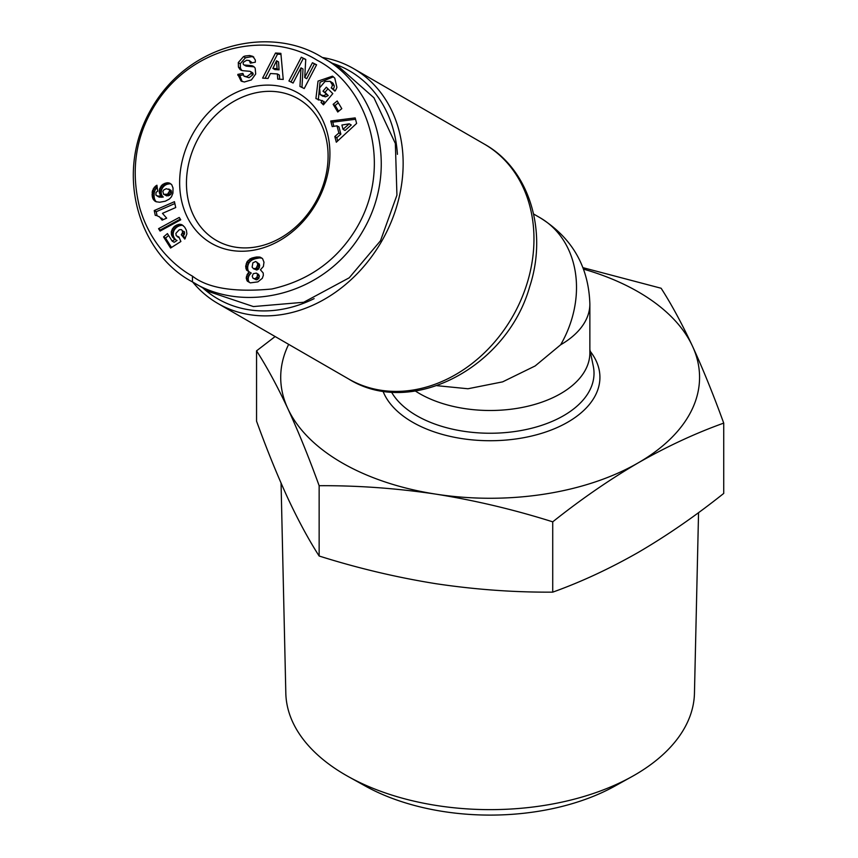<?xml version="1.0" encoding="UTF-8"?>
<svg xmlns="http://www.w3.org/2000/svg" width="858" height="858" viewBox="0 0 858 858"><rect width="100%" height="100%" fill="white"/><g stroke="black" fill="none" stroke-linecap="round" stroke-linejoin="round"><path stroke-width="1.29" d="M322.093 57.347L339.554 67.417L373.938 97.78L395.356 143.49L396.932 195.152L380.502 240.766L349.217 277.81L303.689 302.273L253.389 306.563L209.899 291.967L192.449 281.896C140.369 254.654 112.752 174.86 151.501 108.548C189.854 41.527 272.587 26.03 322.093 57.347C374.034 84.663 401.909 164.05 363.052 230.684C324.903 297.436 242.117 313.374 192.449 281.896L192.449 276.137C177.048 267.75 150.364 245.828 139.5 206.95C131.167 172.801 135.006 141.098 151.008 111.862C187.119 45.313 268.575 29.419 317.106 60.221C369.959 87.377 396.321 171.192 351.608 235.811C332.539 263.513 305.952 281.242 271.825 289.007C234.288 292.492 207.829 288.213 192.449 276.137M327.938 88.803L324.978 92.342L328.26 95.581L322.983 91.184L326.319 87.205L332.807 93.629L323.412 104.848L321.031 102.488L323.026 103.636L324.195 101.587L315.905 98.563L318.028 81.113L332.475 76.169L334.792 78.153L336.894 87.28A9.084 7.422 120 0 1 334.92 91.098L331.209 87.859A3.689 3.014 -60 0 0 332.185 84.502L330.137 81.328L325 81.499L319.551 87.924L320.227 94.605L322.973 96.332M333.419 76.823L320.023 82.261L318.297 100.075M328.26 95.581L325.439 96.857L323.445 95.699L326.265 94.434M325.439 96.857L322.222 95.764M320.227 94.605L323.445 95.699M330.137 81.328L332.979 83.151L334.18 85.65L332.185 84.502M245.463 57.776L243.468 56.628L244.991 56.038L249.614 55.513L251.608 56.671L245.463 57.776L240.304 63.674L240.433 68.232L238.438 67.074L238.309 62.527L243.468 56.628M249.614 55.513L252.885 56.381L255.319 59.996L255.341 62.194L250.364 63.16L249.324 60.564L246.696 60.242L243.586 62.141A1.963 1.609 -60 0 0 244.433 65.015L251.169 65.605A7.368 6.017 120 0 1 253.26 66.259L253.26 66.259A7.368 6.017 120 0 1 255.191 68.254L255.695 74.002L251.405 79.912L244.326 82.003L241.077 81.027L237.805 74.389L242.9 73.402L244.015 76.212L247.018 76.566L251.019 73.509A1.963 1.609 -60 0 0 249.839 71.311L242.964 70.71A7.368 6.017 120 0 1 240.873 70.056A7.368 6.017 120 0 1 239.865 69.283L238.438 67.074M242.964 74.925L239.8 75.536L242.138 81.531M253.796 57.057L251.608 56.671M281.059 483.097L285.821 693.21A204.333 117.975 0 0 0 348.402 776.64A204.333 117.975 0 0 0 631.874 776.64A204.333 117.975 0 0 0 634.62 775.085A204.333 117.975 0 0 0 694.454 693.21L698.551 512.623M348.402 776.64L365.304 786.035A179.955 103.893 0 0 0 614.971 786.035L631.874 776.64M589.864 304.064A99.732 57.572 180 0 1 560.66 344.777A99.732 81.424 -60 0 0 540.004 217.696C572.05 237.698 588.674 266.484 589.864 304.064L589.864 352.917A99.732 57.572 180 0 1 560.66 393.64A99.732 57.572 180 0 1 415.39 391.034M560.66 344.777L535.167 365.948L502.649 381.853L467.953 388.76L437.054 385.692M540.004 217.696L533.612 214.007L540.004 217.696M322.351 57.486A135.628 110.736 120 0 1 353.507 68.576L484.32 144.09C529.236 168.994 548.112 230.941 529.697 286.626C507.132 367.374 411.314 418.221 348.691 379.011L348.691 379.011A135.628 110.736 120 0 0 512.408 316.924A135.628 110.736 120 0 0 484.32 144.09L353.507 68.576A135.628 110.736 120 0 1 381.596 241.398A135.628 110.736 120 0 1 217.878 303.485L217.878 303.485A135.628 110.736 120 0 1 192.696 282.035M348.691 379.011L217.878 303.485L348.691 379.011M332.378 63.278A131.639 107.486 120 0 1 349.517 70.871A131.639 107.486 120 0 1 397.426 154.343M314.125 298.638A131.639 107.486 120 0 1 217.878 298.884A131.639 107.486 120 0 1 202.735 287.838M252.391 72.64L250.397 71.493L252.391 72.64A1.963 1.609 -60 0 1 253.013 74.657L249.013 77.724L244.015 76.212M211.4 243.318A86.765 70.839 120 0 1 193.425 132.754A86.765 70.839 120 0 1 298.166 93.039A86.765 70.839 120 0 1 316.13 203.603A86.765 70.839 120 0 1 211.4 243.318M298.166 98.799A81.778 66.774 -60 0 0 199.453 136.229A81.778 66.774 -60 0 0 216.388 240.444L216.388 240.444A81.778 66.774 -60 0 0 315.101 203.003A81.778 66.774 -60 0 0 298.166 98.799L298.166 98.799M582.979 267.664L661.132 288.256C671.471 304.322 681.906 323.595 692.427 346.053C702.949 368.951 713.384 394.637 723.723 423.112L723.723 493.425C695.473 515.937 666.977 535.606 638.223 552.413C609.47 568.8 580.973 582.046 552.724 592.149C514.146 592.385 475.214 589.575 435.939 583.708C396.653 577.423 357.722 568.189 319.144 556.016C308.805 539.939 298.37 520.677 287.848 498.219C277.327 475.321 266.892 449.635 256.553 421.16L256.553 350.847L275.139 336.54M552.724 592.149L552.724 521.836C514.146 509.663 475.214 500.429 435.939 494.144C396.653 488.277 357.722 485.467 319.144 485.703L319.144 556.016M723.723 423.112C695.473 433.215 666.977 446.46 638.223 462.848C609.47 479.665 580.973 499.324 552.724 521.836M319.144 485.703C308.805 457.217 298.37 431.531 287.848 408.644C277.327 386.186 266.892 366.913 256.553 350.847M583.547 269.133A209.427 120.914 180 0 1 692.427 346.053A209.427 120.914 180 0 1 638.223 462.848A209.427 120.914 180 0 1 435.939 494.144A209.427 120.914 180 0 1 287.848 408.644A209.427 120.914 180 0 1 288.663 344.348M321.031 102.488L322.2 100.429M301.319 57.229L305.748 59.416L304.719 77.542L312.441 62.731L316.602 64.779L304.215 88.546L299.957 86.444L301.008 67.846L293.082 83.044L288.921 80.984L301.319 57.229L303.314 58.376L290.991 82.014M341.795 108.655L337.752 112.012L333.129 104.333L337.183 100.965L341.795 108.655M338.867 132.979L336.99 125.826L332.218 126.598L330.748 121.01L355.18 117.9L356.617 123.413L336.315 142.213L334.824 136.54L338.867 132.979L340.862 134.127L338.985 126.973L336.99 125.826M277.391 73.949L270.431 73.509L268.039 78.464L262.602 78.121L275.515 53.014L280.877 53.357L283.237 79.429L277.713 79.086L277.391 73.949L279.386 75.107L279.644 79.204M178.957 237.001L180.877 241.506L170.581 248.048L163.567 236.915L167.428 233.601L172.179 241.141L175.053 239.296L171.707 235.628L171.343 231.424L174.324 226.437L179.429 224.238L181.896 224.721L184.674 227.145L186.39 230.287L186.905 233.848L184.802 239.082L181.285 234.781L182.539 232.454L182.228 230.405L181.306 229.601L179.247 229.751L175.869 233.387L176.222 235.725L178.957 237.001M153.153 199.185L152.274 196.686L152.306 191.334L155.266 186.325L156.939 185.221L157.69 191.205L156.027 192.353L155.888 195.077L157.808 196.064L160.778 195.967L159.32 192.718L159.32 189.875L162.108 184.888L167.385 182.743L169.723 183.172L171.718 184.695L173.037 187.999L172.919 193.168L171.471 196.782L169.401 199.024L165.304 201.201L159.717 202.241L156.081 201.737L153.153 199.185L155.148 200.332L155.856 201.319L153.861 200.171M180.727 219.82L160.071 231.07L158.558 228.668L179.236 217.449L180.727 219.82M156.649 215.519L155.255 215.347L154.226 210.564L174.453 201.684L175.718 207.539L162.462 213.352L166.667 218.147L162.13 220.141L159.62 217.01L156.649 215.519M248.005 273.166L249.249 271.9L246.589 270.152L245.667 266.645L247.211 261.508L251.737 258.097L256.488 257.003L260.199 257.175L262.548 258.633L263.985 262.205L263.385 266.495L260.424 269.798L263.192 272.983L263.352 275.311L262.301 278.324L257.872 281.874L250.322 282.872L247.297 281.134L246.225 277.756L248.005 273.166L250 274.313L249.11 275.611L247.115 274.463M323.026 103.636L323.788 104.397M324.978 92.342L322.983 91.184M331.209 87.859L333.204 89.017A3.689 3.014 -60 0 0 334.18 85.65M333.204 89.017L331.188 87.891M333.183 89.039L335.07 90.905M240.433 68.232L241.859 70.442A7.368 6.017 -60 0 0 241.935 70.517M239.8 75.536L237.805 74.389M254.193 66.945A7.368 6.017 -60 0 0 253.164 66.752L246.428 66.163L244.433 65.015M243.876 64.843L245.871 65.991A1.963 1.609 -60 0 0 246.428 66.163M249.324 60.564L252.252 62.795M304.719 77.542L306.714 78.7L314.436 63.878L312.441 62.731M305.738 59.577L303.314 58.376M301.962 87.43L303.003 68.994L301.008 67.846M316.538 64.918L314.436 63.878M333.129 104.333L335.124 105.48L338.62 111.293M338.299 102.842L335.124 105.48M337.677 140.948L336.819 137.688L334.824 136.54M336.819 137.688L340.862 134.127M355.534 119.262L332.743 122.158L330.748 121.01M332.743 122.158L333.837 126.34M280.974 54.386L277.509 54.161L275.515 53.014M277.509 54.161L265.101 78.282M179.311 237.848L177.402 236.744M182.228 230.405L181.306 229.601M184.223 231.553L182.507 231.027M184.502 232.175L184.534 233.612L182.539 232.454M184.534 233.612L184.191 234.609L182.196 233.451M184.191 234.609L183.28 235.929L181.285 234.781M183.28 235.929L185.264 238.363M183.322 225.686L180.706 224.335M182.7 225.482L179.429 224.238M181.424 225.397L180.073 225.6L178.078 224.453M180.073 225.6L178.775 226.051L176.78 224.893M178.775 226.051L177.509 226.694L175.515 225.547M177.509 226.694L176.319 227.584L174.324 226.437M176.319 227.584L175.289 228.603L173.295 227.456M175.289 228.603L174.399 229.805L172.404 228.646M174.399 229.805L173.766 231.134L171.772 229.976M173.766 231.134L173.337 232.582L171.343 231.424M173.337 232.582L171.31 231.596M173.305 232.743L173.187 234.137L171.192 232.99M173.187 234.137L173.316 235.489L171.321 234.341M173.316 235.489L173.702 236.776L171.707 235.628M173.702 236.776L174.356 238.031L172.361 236.872M174.356 238.031L172.619 237.28M174.614 238.427L175.482 239.382L173.488 238.234M175.482 239.382L173.959 238.61M175.954 239.768L175.053 239.296M177.048 240.444L174.174 242.288L172.179 241.141M168.597 235.457L165.562 238.074L163.567 236.915M165.562 238.074L171.493 247.479M152.274 196.686L154.268 197.844L154.622 199.174L152.627 198.026M154.622 199.174L155.148 200.332M155.652 201.523L154.719 200.987M155.856 201.319L156.392 201.834M171.182 184.159L168.661 182.851M170.656 184.009L167.385 182.743M169.38 183.902L168.029 184.062L166.034 182.904M168.029 184.062L165.862 182.947M167.857 184.095L166.484 184.513L164.489 183.365M166.484 184.513L165.24 185.156L163.245 184.009M165.24 185.156L164.103 186.036L162.108 184.888M164.103 186.036L163.095 187.098L161.1 185.939M163.095 187.098L162.301 188.267L160.307 187.119M162.301 188.267L161.679 189.618L159.685 188.47M161.679 189.618L161.315 191.034L159.32 189.875M161.315 191.034L161.197 192.524L159.202 191.377M161.197 192.524L161.315 193.865L159.32 192.718M161.315 193.865L161.712 195.12L159.717 193.972M161.712 195.12L162.334 196.096L160.339 194.948M162.334 196.096L163.277 197.061L161.283 195.914M163.277 197.061L160.778 195.967M162.773 197.115L161.079 197.254L159.084 196.107M161.079 197.254L157.808 196.064M159.803 197.222L156.982 195.892M158.977 197.04L156.875 195.838M157.218 187.452L155.266 186.325M157.228 187.516L156.231 188.47L154.236 187.323M156.231 188.47L154.075 187.516M156.07 188.663L155.234 189.918L153.239 188.771M155.234 189.918L154.59 191.366L152.595 190.219M154.59 191.366L154.301 192.482L152.306 191.334M154.301 192.482L154.129 193.951L152.134 192.803M154.129 193.951L154.075 195.667L152.081 194.519M154.075 195.667L154.108 196.353L152.113 195.195M154.108 196.353L154.268 197.844M158.558 228.668L161.014 230.555M180.287 219.122L160.553 229.826M159.62 217.01L158.966 216.516M161.615 218.157L162.452 218.994L160.457 217.846M162.891 219.798L161.315 218.887M162.452 218.994L163.052 219.734M174.86 203.539L156.22 211.712L154.226 210.564M156.22 211.712L157.068 215.658M250 274.313L251.244 273.048L249.249 271.9M249.11 275.611L247.061 274.549M249.056 275.697L248.434 277.273L246.45 276.126M248.434 277.273L248.219 278.904L246.225 277.756M248.219 278.904L248.262 279.665L246.267 278.507M248.262 279.665L248.584 281.092L246.589 279.933M248.584 281.092L249.292 282.293L247.297 281.134M259.363 256.982L262.194 258.333L260.199 257.175M261.358 258.129L258.043 256.917M260.038 258.076L256.488 257.003M258.483 258.161L256.885 258.387L254.89 257.239M256.885 258.387L255.287 258.751L253.292 257.604M255.287 258.751L253.732 259.255L251.737 258.097M253.732 259.255L252.413 259.802L250.418 258.655M252.413 259.802L251.566 260.328L249.571 259.17M251.566 260.328L250.246 261.39L248.252 260.242M250.246 261.39L249.206 262.666L247.211 261.508M249.206 262.666L248.659 263.588L246.664 262.43M248.659 263.588L248.048 265.133L246.053 263.985M248.048 265.133L247.737 266.784L245.742 265.626M247.737 266.784L247.662 267.793L245.667 266.645M247.662 267.793L247.812 269.455L245.817 268.297M247.812 269.455L248.305 270.849L246.31 269.691M248.305 270.849L246.589 270.152M248.584 271.31L249.099 271.847M345.013 130.48L351.244 124.989L349.249 123.831L341.892 125.032L343.018 129.322L345.013 130.48M279.054 69.83L278.56 61.926L276.566 60.768L272.876 68.415L277.059 68.683L279.054 69.83L274.871 69.573L272.876 68.415M163.621 194.348L168.082 195.871L170.635 194.519L171.471 193.104L170.785 190.154L166.238 188.696L163.706 189.972L162.87 191.388L163.621 194.348L167.546 194.219L169.659 190.862L171.654 192.01M252.949 278.153L256.188 279.794L258.655 278.614L259.352 275.772L256.327 273.091L253.314 273.659L252.231 276.222L252.949 278.153L256.799 279.751M253.485 268.736L256.842 270.045L258.869 268.661L259.491 264.221L255.652 261.465L252.874 262.859L252.123 267.095L253.485 268.736L256.21 268.222L257.775 264.596L256.874 262.108M343.018 129.322L349.249 123.831M277.059 68.683L276.566 60.768M171.471 193.104L169.476 191.956M170.721 194.434L168.726 193.286M170.635 194.519L168.64 193.372M169.541 195.367L167.546 194.219M168.147 195.86L166.152 194.712M168.082 195.871L166.087 194.723M166.677 195.924L164.693 194.777M171.3 190.723L168.79 189.007M169.659 190.862L169.305 189.564M256.188 279.794L254.193 278.636M258.719 274.506L256.327 273.091M259.352 275.772L256.724 273.348M259.395 276.394L257.357 274.614M259.041 278.003L257.046 276.855L257.4 275.246M258.655 278.614L256.66 277.456L257.046 276.855M257.411 279.558L255.416 278.41L256.66 277.456M254.805 278.603L255.416 278.41M259.491 264.221L257.497 263.063M259.77 265.755L257.775 264.596M259.577 267.224L257.582 266.077M258.869 268.661L256.874 267.514M258.204 269.38L256.21 268.222M256.842 270.045L254.847 268.886M240.272 63.803L238.277 62.655M589.864 349.517L593.296 366.194A103.882 59.974 180 0 1 563.588 415.68A103.882 59.974 180 0 1 391.441 391.988M382.936 391.023A109.781 63.385 0 0 0 459.373 438.191A109.781 63.385 0 0 0 567.771 422.168A109.781 63.385 0 0 0 590.24 351.319M241.859 70.442L239.865 69.283M251.019 73.509L253.013 74.657M239.8 76.33L237.805 75.172M253.164 66.752L251.169 65.605M251.512 62.945L250.364 62.28"/></g></svg>
